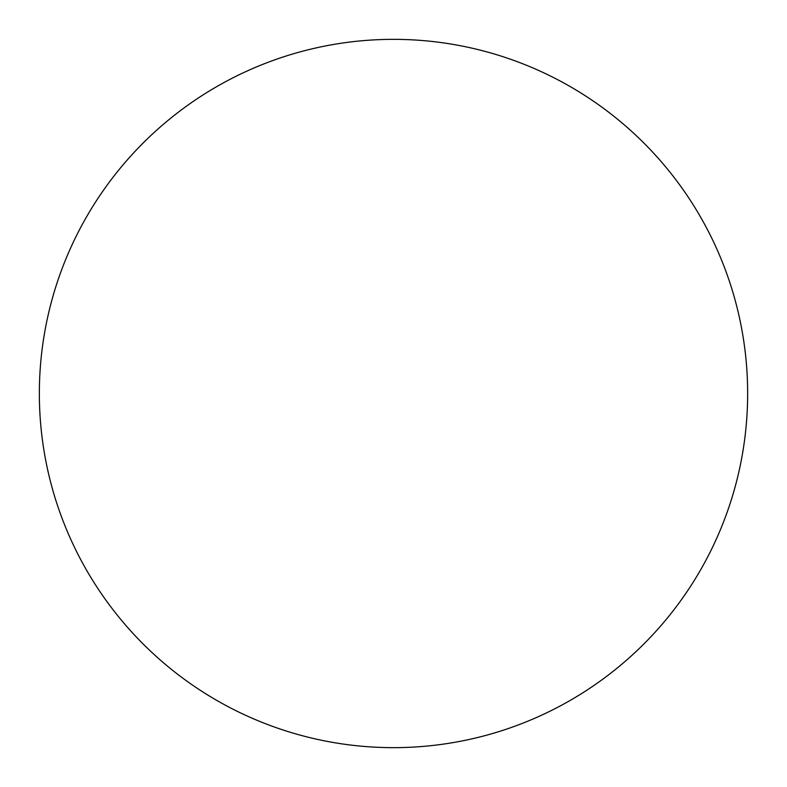 <?xml version="1.0" encoding="UTF-8"?>
<svg xmlns="http://www.w3.org/2000/svg" width="787" height="787" viewBox="0 0 787 787"><rect width="100%" height="100%" fill="white"/><g stroke="black" fill="none" stroke-linecap="round" stroke-linejoin="round"><path stroke-width="0.59" stroke-dasharray="3.94 2.95" d="M747.65 393.5A354.15 354.15 0 0 0 393.5 39.35A354.15 354.15 0 0 0 39.35 393.5A354.15 354.15 0 0 0 393.5 747.65A354.15 354.15 0 0 0 747.65 393.5"/><path stroke-width="1.18" d="M747.65 393.5A354.15 354.15 0 0 0 393.5 39.35A354.15 354.15 0 0 0 39.35 393.5A354.15 354.15 0 0 0 393.5 747.65A354.15 354.15 0 0 0 747.65 393.5"/></g></svg>
